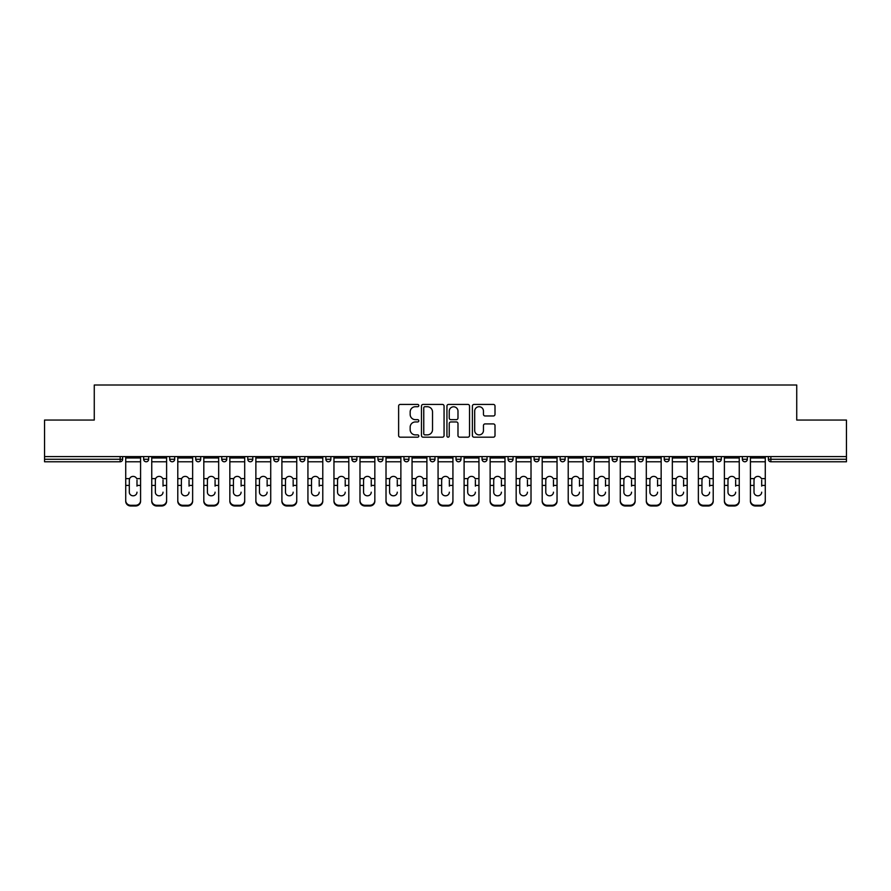 <?xml version="1.0" encoding="UTF-8"?>
<svg xmlns="http://www.w3.org/2000/svg" width="891" height="891" viewBox="0 0 891 891"><rect width="100%" height="100%" fill="white"/><g stroke="black" fill="none" stroke-linecap="round" stroke-linejoin="round"><path stroke-width="1.34" d="M418.803 405.572A1.147 1.147 0 0 0 417.656 404.425L400.259 404.425A1.637 1.637 0 0 0 398.622 406.062L398.622 435.543A1.637 1.637 0 0 0 400.259 437.18L417.656 437.18A1.147 1.147 0 0 0 418.803 436.033A1.147 1.147 0 0 0 417.656 434.886L415.406 434.886A5.246 5.246 0 0 1 410.161 429.651L410.161 427.19A5.246 5.246 0 0 1 415.406 421.955L417.656 421.955A1.147 1.147 0 0 0 418.803 420.808A1.147 1.147 0 0 0 417.656 419.661L415.406 419.661A5.246 5.246 0 0 1 410.161 414.415L410.161 411.965A5.246 5.246 0 0 1 415.406 406.719L417.656 406.719A1.147 1.147 0 0 0 418.803 405.572M493.369 415.974A1.637 1.637 0 0 0 495.006 414.337L495.006 406.062A1.637 1.637 0 0 0 493.369 404.425L474.034 404.425A1.637 1.637 0 0 0 472.397 406.062L472.397 435.543A1.637 1.637 0 0 0 474.034 437.18L493.369 437.18A1.637 1.637 0 0 0 495.006 435.543L495.006 425.553A1.637 1.637 0 0 0 493.369 423.916L485.094 423.916A1.637 1.637 0 0 0 483.457 425.553L483.457 430.509A4.377 4.377 0 0 1 479.08 434.886A4.377 4.377 0 0 1 474.691 430.509L474.691 411.096A4.377 4.377 0 0 1 479.08 406.719A4.377 4.377 0 0 1 483.457 411.096L483.457 414.337A1.637 1.637 0 0 0 485.094 415.974L493.369 415.974M44.55 456.593L44.55 420.051L94.268 420.051L94.268 385.012L796.732 385.012L796.732 420.051L846.45 420.051L846.45 456.593L44.55 456.593L44.55 459.266L120.14 459.266L120.14 456.593M444.063 406.062A1.637 1.637 0 0 0 442.426 404.425L423.102 404.425A1.637 1.637 0 0 0 421.465 406.062L421.465 435.543A1.637 1.637 0 0 0 423.102 437.18L442.426 437.18A1.637 1.637 0 0 0 444.063 435.543L444.063 406.062M448.574 404.425L467.898 404.425A1.637 1.637 0 0 1 469.535 406.062L469.535 435.543A1.637 1.637 0 0 1 467.898 437.18L459.622 437.18A1.637 1.637 0 0 1 457.985 435.543L457.985 423.593A1.637 1.637 0 0 0 456.348 421.955L450.868 421.955A1.637 1.637 0 0 0 449.231 423.593L449.231 436.033A1.147 1.147 0 0 1 448.084 437.18A1.147 1.147 0 0 1 446.937 436.033L446.937 406.062A1.637 1.637 0 0 1 448.574 404.425M120.14 461.772A2.506 2.506 0 0 0 122.635 459.266L120.14 459.266L120.14 461.772A2.506 2.506 0 0 0 122.635 459.266L122.635 456.593L122.635 459.266A2.506 2.506 0 0 1 120.14 461.772L44.55 461.772L44.55 459.266M846.45 456.593L846.45 461.772L770.86 461.772A2.506 2.506 0 0 1 768.365 459.266L768.365 456.593M143.663 456.593L143.663 459.266L143.663 456.593M146.169 461.772A2.506 2.506 0 0 1 143.663 459.266A2.506 2.506 0 0 0 146.169 461.772A2.506 2.506 0 0 0 148.663 459.266L148.663 456.593L148.663 459.266A2.506 2.506 0 0 1 146.169 461.772A2.506 2.506 0 0 1 143.663 459.266L148.663 459.266A2.506 2.506 0 0 1 146.169 461.772M169.691 456.593L169.691 459.266L169.691 456.593M174.692 456.593L174.692 459.266L174.692 456.593M195.719 456.593L195.719 459.266L195.719 456.593M200.72 456.593L200.72 459.266L200.72 456.593M221.748 456.593L221.748 459.266L221.748 456.593M226.76 456.593L226.76 459.266L226.76 456.593M247.776 459.266A2.506 2.506 0 0 0 250.282 461.772A2.506 2.506 0 0 0 252.788 459.266A2.506 2.506 0 0 1 250.282 461.772A2.506 2.506 0 0 0 252.788 459.266L252.788 456.593L252.788 459.266L247.776 459.266A2.506 2.506 0 0 0 250.282 461.772A2.506 2.506 0 0 1 247.776 459.266L247.776 456.593M278.816 456.593L278.816 459.266L273.804 459.266A2.506 2.506 0 0 0 276.31 461.772A2.506 2.506 0 0 1 273.804 459.266L273.804 456.593M299.833 456.593L299.833 459.266L299.833 456.593M304.845 456.593L304.845 459.266L304.845 456.593M325.861 456.593L325.861 459.266L325.861 456.593M330.873 456.593L330.873 459.266A2.506 2.506 0 0 1 328.367 461.772A2.506 2.506 0 0 1 325.861 459.266L330.873 459.266A2.506 2.506 0 0 1 328.367 461.772M351.9 456.593L351.9 459.266L351.9 456.593M356.901 456.593L356.901 459.266L356.901 456.593M377.929 459.266A2.506 2.506 0 0 0 380.424 461.772A2.506 2.506 0 0 0 382.93 459.266L382.93 456.593L382.93 459.266L377.929 459.266A2.506 2.506 0 0 0 380.424 461.772A2.506 2.506 0 0 1 377.929 459.266L377.929 456.593M406.452 461.772A2.506 2.506 0 0 0 408.958 459.266L408.958 456.593L408.958 459.266A2.506 2.506 0 0 1 406.452 461.772A2.506 2.506 0 0 1 403.957 459.266L403.957 456.593M429.985 456.593L429.985 459.266L429.985 456.593M434.986 456.593L434.986 459.266L434.986 456.593M456.014 456.593L456.014 459.266L456.014 456.593M461.015 456.593L461.015 459.266L461.015 456.593M487.043 456.593L487.043 459.266A2.506 2.506 0 0 1 484.548 461.772A2.506 2.506 0 0 1 482.042 459.266L482.042 456.593M513.071 456.593L513.071 459.266A2.506 2.506 0 0 1 510.576 461.772A2.506 2.506 0 0 1 508.07 459.266L508.07 456.593M539.1 456.593L539.1 459.266A2.506 2.506 0 0 1 536.605 461.772A2.506 2.506 0 0 1 534.099 459.266L534.099 456.593M565.139 456.593L565.139 459.266A2.506 2.506 0 0 1 562.633 461.772A2.506 2.506 0 0 1 560.127 459.266L560.127 456.593M588.661 461.772A2.506 2.506 0 0 0 591.167 459.266L591.167 456.593L591.167 459.266A2.506 2.506 0 0 1 588.661 461.772A2.506 2.506 0 0 1 586.155 459.266L586.155 456.593M617.196 456.593L617.196 459.266A2.506 2.506 0 0 1 614.69 461.772A2.506 2.506 0 0 1 612.184 459.266L612.184 456.593M638.212 456.593L638.212 459.266L638.212 456.593M643.224 456.593L643.224 459.266A2.506 2.506 0 0 1 640.718 461.772A2.506 2.506 0 0 1 638.212 459.266L643.224 459.266A2.506 2.506 0 0 1 640.718 461.772M666.746 461.772A2.506 2.506 0 0 0 669.252 459.266L669.252 456.593L669.252 459.266A2.506 2.506 0 0 1 666.746 461.772A2.506 2.506 0 0 1 664.24 459.266L664.24 456.593M690.28 456.593L690.28 459.266L690.28 456.593M695.281 456.593L695.281 459.266A2.506 2.506 0 0 1 692.775 461.772A2.506 2.506 0 0 1 690.28 459.266L695.281 459.266A2.506 2.506 0 0 1 692.775 461.772A2.506 2.506 0 0 0 695.281 459.266M716.308 459.266A2.506 2.506 0 0 0 718.803 461.772A2.506 2.506 0 0 0 721.309 459.266L721.309 456.593L721.309 459.266L716.308 459.266A2.506 2.506 0 0 0 718.803 461.772A2.506 2.506 0 0 1 716.308 459.266L716.308 456.593M742.337 456.593L742.337 459.266L742.337 456.593M747.337 456.593L747.337 459.266L747.337 456.593M172.197 461.772A2.506 2.506 0 0 1 169.691 459.266A2.506 2.506 0 0 0 172.197 461.772A2.506 2.506 0 0 0 174.692 459.266A2.506 2.506 0 0 1 172.197 461.772A2.506 2.506 0 0 1 169.691 459.266L174.692 459.266A2.506 2.506 0 0 1 172.197 461.772M198.225 461.772A2.506 2.506 0 0 1 195.719 459.266A2.506 2.506 0 0 0 198.225 461.772A2.506 2.506 0 0 0 200.72 459.266A2.506 2.506 0 0 1 198.225 461.772A2.506 2.506 0 0 1 195.719 459.266L200.72 459.266A2.506 2.506 0 0 1 198.225 461.772M224.254 461.772A2.506 2.506 0 0 1 221.748 459.266A2.506 2.506 0 0 0 224.254 461.772A2.506 2.506 0 0 0 226.76 459.266A2.506 2.506 0 0 1 224.254 461.772A2.506 2.506 0 0 1 221.748 459.266L226.76 459.266A2.506 2.506 0 0 1 224.254 461.772M276.31 461.772A2.506 2.506 0 0 0 278.816 459.266A2.506 2.506 0 0 1 276.31 461.772A2.506 2.506 0 0 1 273.804 459.266M302.339 461.772A2.506 2.506 0 0 1 299.833 459.266L304.845 459.266A2.506 2.506 0 0 1 302.339 461.772A2.506 2.506 0 0 0 304.845 459.266A2.506 2.506 0 0 1 302.339 461.772M354.395 461.772A2.506 2.506 0 0 1 351.9 459.266L356.901 459.266A2.506 2.506 0 0 1 354.395 461.772A2.506 2.506 0 0 0 356.901 459.266M432.48 461.772A2.506 2.506 0 0 1 429.985 459.266L434.986 459.266A2.506 2.506 0 0 1 432.48 461.772A2.506 2.506 0 0 0 434.986 459.266M458.52 461.772A2.506 2.506 0 0 1 456.014 459.266A2.506 2.506 0 0 0 458.52 461.772A2.506 2.506 0 0 0 461.015 459.266A2.506 2.506 0 0 1 458.52 461.772A2.506 2.506 0 0 1 456.014 459.266L461.015 459.266M744.831 461.772A2.506 2.506 0 0 1 742.337 459.266L747.337 459.266A2.506 2.506 0 0 1 744.831 461.772A2.506 2.506 0 0 0 747.337 459.266A2.506 2.506 0 0 1 744.831 461.772M424.907 406.719A1.147 1.147 0 0 0 423.76 407.866L423.76 433.739A1.147 1.147 0 0 0 424.907 434.886L427.279 434.886A5.246 5.246 0 0 0 432.525 429.651L432.525 411.965A5.246 5.246 0 0 0 427.279 406.719L424.907 406.719M457.985 411.185A4.377 4.377 0 0 0 453.608 406.797A4.377 4.377 0 0 0 449.231 411.185L449.231 418.024A1.637 1.637 0 0 0 450.868 419.661L456.348 419.661A1.637 1.637 0 0 0 457.985 418.024L457.985 411.185M136.991 480.082L136.991 485.417L140.578 485.417L140.578 456.593M125.72 486.13L125.72 501.254L125.72 478.612L129.618 478.612L129.306 480.082L129.618 478.612A3.842 3.675 0 0 1 136.679 478.612L140.578 478.612M136.991 486.13L136.991 485.417M133.149 495.808A3.842 3.631 180 0 0 136.991 492.177A3.842 3.631 180 0 1 133.149 495.808A3.842 3.631 180 0 1 129.306 492.177L129.306 480.082M140.578 500.542L140.578 501.254A5.001 4.733 180 0 1 135.566 505.988L135.566 505.275A5.001 4.733 0 0 0 140.578 500.542L140.578 485.417M125.72 500.542A5.001 4.733 0 0 0 130.732 505.275L130.732 505.988L135.566 505.988M130.732 505.988A5.001 4.733 180 0 1 125.72 501.254M130.732 505.275L135.566 505.275M125.72 478.612L125.72 456.593M163.02 480.082L163.02 485.417L166.606 485.417L166.606 456.593M151.748 486.13L151.748 501.254L151.748 478.612L155.647 478.612L155.346 480.082L155.647 478.612A3.842 3.675 0 0 1 162.708 478.612L166.606 478.612M163.02 486.13L163.02 485.417M159.177 495.808A3.842 3.631 180 0 0 163.02 492.177A3.842 3.631 180 0 1 159.177 495.808A3.842 3.631 180 0 1 155.346 492.177L155.346 480.082M189.048 480.082L189.048 485.417L192.634 485.417L192.634 456.593M177.788 486.13L177.788 501.254L177.788 478.612L181.675 478.612L181.374 480.082L181.675 478.612A3.842 3.675 0 0 1 188.736 478.612L192.634 478.612M189.048 486.13L189.048 485.417M185.205 495.808A3.842 3.631 180 0 0 189.048 492.177A3.842 3.631 180 0 1 185.205 495.808A3.842 3.631 180 0 1 181.374 492.177L181.374 480.082M215.076 480.082L215.076 485.417L218.663 485.417L218.663 456.593M203.816 486.13L203.816 501.254L203.816 478.612L207.703 478.612L207.403 480.082L207.703 478.612A3.842 3.675 0 0 1 214.764 478.612L218.663 478.612M215.076 486.13L215.076 485.417M211.234 495.808A3.842 3.631 180 0 0 215.076 492.177A3.842 3.631 180 0 1 211.234 495.808A3.842 3.631 180 0 1 207.403 492.177L207.403 480.082M241.105 480.082L241.105 485.417L244.691 485.417L244.691 456.593M229.845 486.13L229.845 501.254L229.845 478.612L233.732 478.612L233.431 480.082L233.732 478.612A3.842 3.675 0 0 1 240.793 478.612L244.691 478.612M244.691 501.254L244.691 500.542L244.691 501.254A5.001 4.733 180 0 1 239.69 505.988L239.69 505.275A5.001 4.733 0 0 0 244.691 500.542L244.691 485.417M241.105 486.13L241.105 485.417M237.262 495.808A3.842 3.631 180 0 0 241.105 492.177A3.842 3.631 180 0 1 237.262 495.808A3.842 3.631 180 0 1 233.431 492.177L233.431 480.082M267.133 480.082L267.133 485.417L270.719 485.417L270.719 456.593M255.873 486.13L255.873 501.254L255.873 478.612L259.76 478.612L259.459 480.082L259.76 478.612A3.842 3.675 0 0 1 266.832 478.612L270.719 478.612M270.719 501.254L270.719 500.542L270.719 501.254A5.001 4.733 180 0 1 265.718 505.988L265.718 505.275A5.001 4.733 0 0 0 270.719 500.542L270.719 485.417M267.133 486.13L267.133 485.417M263.291 495.808A3.842 3.631 180 0 0 267.133 492.177A3.842 3.631 180 0 1 263.291 495.808A3.842 3.631 180 0 1 259.459 492.177L259.459 480.082M166.606 500.542L166.606 501.254A5.001 4.733 180 0 1 161.594 505.988L161.594 505.275A5.001 4.733 0 0 0 166.606 500.542L166.606 485.417M151.748 500.542A5.001 4.733 0 0 0 156.76 505.275L156.76 505.988L161.594 505.988M156.76 505.988A5.001 4.733 180 0 1 151.748 501.254M156.76 505.275L161.594 505.275M151.748 478.612L151.748 456.593M192.634 500.542L192.634 501.254A5.001 4.733 180 0 1 187.622 505.988L187.622 505.275A5.001 4.733 0 0 0 192.634 500.542L192.634 485.417M177.788 500.542A5.001 4.733 0 0 0 182.789 505.275L182.789 505.988L187.622 505.988M182.789 505.988A5.001 4.733 180 0 1 177.788 501.254M182.789 505.275L187.622 505.275M177.788 478.612L177.788 456.593M218.663 500.542L218.663 501.254A5.001 4.733 180 0 1 213.662 505.988L213.662 505.275A5.001 4.733 0 0 0 218.663 500.542L218.663 485.417M203.816 500.542A5.001 4.733 0 0 0 208.817 505.275L208.817 505.988L213.662 505.988M208.817 505.988A5.001 4.733 180 0 1 203.816 501.254M208.817 505.275L213.662 505.275M203.816 478.612L203.816 456.593M229.845 500.542A5.001 4.733 0 0 0 234.845 505.275L234.845 505.988L239.69 505.988M234.845 505.988A5.001 4.733 180 0 1 229.845 501.254M234.845 505.275L239.69 505.275M229.845 478.612L229.845 456.593M255.873 500.542A5.001 4.733 0 0 0 260.874 505.275L260.874 505.988L265.718 505.988M260.874 505.988A5.001 4.733 180 0 1 255.873 501.254M260.874 505.275L265.718 505.275M255.873 478.612L255.873 456.593M293.161 480.082L293.161 485.417L296.748 485.417L296.748 456.593M281.901 486.13L281.901 501.254L281.901 478.612L285.788 478.612L285.488 480.082L285.788 478.612A3.842 3.675 0 0 1 292.861 478.612L296.748 478.612M296.748 501.254L296.748 500.542L296.748 501.254A5.001 4.733 180 0 1 291.747 505.988L291.747 505.275A5.001 4.733 0 0 0 296.748 500.542L296.748 485.417M293.161 486.13L293.161 485.417M289.33 495.808A3.842 3.631 180 0 0 293.161 492.177A3.842 3.631 180 0 1 289.33 495.808A3.842 3.631 180 0 1 285.488 492.177L285.488 480.082M281.901 500.542A5.001 4.733 0 0 0 286.902 505.275L286.902 505.988L291.747 505.988M286.902 505.988A5.001 4.733 180 0 1 281.901 501.254M286.902 505.275L291.747 505.275M281.901 478.612L281.901 456.593M319.19 480.082L319.19 485.417L322.776 485.417L322.776 456.593M307.93 486.13L307.93 501.254L307.93 478.612L311.828 478.612L311.516 480.082L311.828 478.612A3.842 3.675 0 0 1 318.889 478.612L322.776 478.612M322.776 501.254L322.776 500.542L322.776 501.254A5.001 4.733 180 0 1 317.775 505.988L317.775 505.275A5.001 4.733 0 0 0 322.776 500.542L322.776 485.417M319.19 486.13L319.19 485.417M315.358 495.808A3.842 3.631 180 0 0 319.19 492.177A3.842 3.631 180 0 1 315.358 495.808A3.842 3.631 180 0 1 311.516 492.177L311.516 480.082M307.93 500.542A5.001 4.733 0 0 0 312.93 505.275L312.93 505.988L317.775 505.988M312.93 505.988A5.001 4.733 180 0 1 307.93 501.254M312.93 505.275L317.775 505.275M307.93 478.612L307.93 456.593M345.218 480.082L345.218 485.417L348.804 485.417L348.804 456.593M333.958 486.13L333.958 501.254L333.958 478.612L337.856 478.612L337.544 480.082L337.856 478.612A3.842 3.675 0 0 1 344.917 478.612L348.804 478.612M345.218 486.13L345.218 485.417M341.387 495.808A3.842 3.631 180 0 0 345.218 492.177A3.842 3.631 180 0 1 341.387 495.808A3.842 3.631 180 0 1 337.544 492.177L337.544 480.082M348.804 500.542L348.804 501.254A5.001 4.733 180 0 1 343.803 505.988L343.803 505.275A5.001 4.733 0 0 0 348.804 500.542L348.804 485.417M333.958 500.542A5.001 4.733 0 0 0 338.959 505.275L338.959 505.988L343.803 505.988M338.959 505.988A5.001 4.733 180 0 1 333.958 501.254M338.959 505.275L343.803 505.275M333.958 478.612L333.958 456.593M371.246 480.082L371.246 485.417L374.833 485.417L374.833 456.593M359.986 486.13L359.986 501.254L359.986 478.612L363.884 478.612L363.573 480.082L363.884 478.612A3.842 3.675 0 0 1 370.946 478.612L374.833 478.612M374.833 501.254L374.833 500.542L374.833 501.254A5.001 4.733 180 0 1 369.832 505.988L369.832 505.275A5.001 4.733 0 0 0 374.833 500.542L374.833 485.417M371.246 486.13L371.246 485.417M367.415 495.808A3.842 3.631 180 0 0 371.246 492.177A3.842 3.631 180 0 1 367.415 495.808A3.842 3.631 180 0 1 363.573 492.177L363.573 480.082M359.986 500.542A5.001 4.733 0 0 0 364.998 505.275L364.998 505.988L369.832 505.988M364.998 505.988A5.001 4.733 180 0 1 359.986 501.254M364.998 505.275L369.832 505.275M359.986 478.612L359.986 456.593M397.275 480.082L397.275 485.417L400.872 485.417L400.872 456.593M386.015 486.13L386.015 501.254L386.015 478.612L389.913 478.612L389.601 480.082L389.913 478.612A3.842 3.675 0 0 1 396.974 478.612L400.872 478.612M397.275 486.13L397.275 485.417M393.443 495.808A3.842 3.631 180 0 0 397.275 492.177A3.842 3.631 180 0 1 393.443 495.808A3.842 3.631 180 0 1 389.601 492.177L389.601 480.082M400.872 500.542L400.872 501.254A5.001 4.733 180 0 1 395.86 505.988L395.86 505.275A5.001 4.733 0 0 0 400.872 500.542L400.872 485.417M386.015 500.542A5.001 4.733 0 0 0 391.026 505.275L391.026 505.988L395.86 505.988M391.026 505.988A5.001 4.733 180 0 1 386.015 501.254M391.026 505.275L395.86 505.275M386.015 478.612L386.015 456.593M423.303 480.082L423.303 485.417L426.9 485.417L426.9 456.593M412.043 486.13L412.043 501.254L412.043 478.612L415.941 478.612L415.629 480.082L415.941 478.612A3.842 3.675 0 0 1 423.002 478.612L426.9 478.612M423.303 486.13L423.303 485.417M419.472 495.808A3.842 3.631 180 0 0 423.303 492.177A3.842 3.631 180 0 1 419.472 495.808A3.842 3.631 180 0 1 415.629 492.177L415.629 480.082M426.9 500.542L426.9 501.254A5.001 4.733 180 0 1 421.889 505.988L421.889 505.275A5.001 4.733 0 0 0 426.9 500.542L426.9 485.417M412.043 500.542A5.001 4.733 0 0 0 417.055 505.275L417.055 505.988L421.889 505.988M417.055 505.988A5.001 4.733 180 0 1 412.043 501.254M417.055 505.275L421.889 505.275M412.043 478.612L412.043 456.593M449.342 480.082L449.342 485.417L452.929 485.417L452.929 456.593M438.071 486.13L438.071 501.254L438.071 478.612L441.969 478.612L441.658 480.082L441.969 478.612A3.842 3.675 0 0 1 449.031 478.612L452.929 478.612M449.342 486.13L449.342 485.417M445.5 495.808A3.842 3.631 180 0 0 449.342 492.177A3.842 3.631 180 0 1 445.5 495.808A3.842 3.631 180 0 1 441.658 492.177L441.658 480.082M452.929 500.542L452.929 501.254A5.001 4.733 180 0 1 447.917 505.988L447.917 505.275A5.001 4.733 0 0 0 452.929 500.542L452.929 485.417M438.071 500.542A5.001 4.733 0 0 0 443.083 505.275L443.083 505.988L447.917 505.988M443.083 505.988A5.001 4.733 180 0 1 438.071 501.254M443.083 505.275L447.917 505.275M438.071 478.612L438.071 456.593M475.371 480.082L475.371 485.417L478.957 485.417L478.957 456.593M464.1 486.13L464.1 501.254L464.1 478.612L467.998 478.612L467.697 480.082L467.998 478.612A3.842 3.675 0 0 1 475.059 478.612L478.957 478.612M475.371 486.13L475.371 485.417M471.528 495.808A3.842 3.631 180 0 0 475.371 492.177A3.842 3.631 180 0 1 471.528 495.808A3.842 3.631 180 0 1 467.697 492.177L467.697 480.082M478.957 500.542L478.957 501.254A5.001 4.733 180 0 1 473.945 505.988L473.945 505.275A5.001 4.733 0 0 0 478.957 500.542L478.957 485.417M464.1 500.542A5.001 4.733 0 0 0 469.111 505.275L469.111 505.988L473.945 505.988M469.111 505.988A5.001 4.733 180 0 1 464.1 501.254M469.111 505.275L473.945 505.275M464.1 478.612L464.1 456.593M501.399 480.082L501.399 485.417L504.985 485.417L504.985 456.593M490.128 486.13L490.128 501.254L490.128 478.612L494.026 478.612L493.725 480.082L494.026 478.612A3.842 3.675 0 0 1 501.087 478.612L504.985 478.612M501.399 486.13L501.399 485.417M497.557 495.808A3.842 3.631 180 0 0 501.399 492.177A3.842 3.631 180 0 1 497.557 495.808A3.842 3.631 180 0 1 493.725 492.177L493.725 480.082M504.985 500.542L504.985 501.254A5.001 4.733 180 0 1 499.974 505.988L499.974 505.275A5.001 4.733 0 0 0 504.985 500.542L504.985 485.417M490.128 500.542A5.001 4.733 0 0 0 495.14 505.275L495.14 505.988L499.974 505.988M495.14 505.988A5.001 4.733 180 0 1 490.128 501.254M495.14 505.275L499.974 505.275M490.128 478.612L490.128 456.593M527.427 480.082L527.427 485.417L531.014 485.417L531.014 456.593M516.167 486.13L516.167 501.254L516.167 478.612L520.054 478.612L519.754 480.082L520.054 478.612A3.842 3.675 0 0 1 527.116 478.612L531.014 478.612M527.427 486.13L527.427 485.417M523.585 495.808A3.842 3.631 180 0 0 527.427 492.177A3.842 3.631 180 0 1 523.585 495.808A3.842 3.631 180 0 1 519.754 492.177L519.754 480.082M531.014 500.542L531.014 501.254A5.001 4.733 180 0 1 526.002 505.988L526.002 505.275A5.001 4.733 0 0 0 531.014 500.542L531.014 485.417M516.167 500.542A5.001 4.733 0 0 0 521.168 505.275L521.168 505.988L526.002 505.988M521.168 505.988A5.001 4.733 180 0 1 516.167 501.254M521.168 505.275L526.002 505.275M516.167 478.612L516.167 456.593M553.456 480.082L553.456 485.417L557.042 485.417L557.042 456.593M542.196 486.13L542.196 501.254L542.196 478.612L546.083 478.612L545.782 480.082L546.083 478.612A3.842 3.675 0 0 1 553.144 478.612L557.042 478.612M553.456 486.13L553.456 485.417M549.613 495.808A3.842 3.631 180 0 0 553.456 492.177A3.842 3.631 180 0 1 549.613 495.808A3.842 3.631 180 0 1 545.782 492.177L545.782 480.082M557.042 500.542L557.042 501.254A5.001 4.733 180 0 1 552.041 505.988L552.041 505.275A5.001 4.733 0 0 0 557.042 500.542L557.042 485.417M542.196 500.542A5.001 4.733 0 0 0 547.197 505.275L547.197 505.988L552.041 505.988M547.197 505.988A5.001 4.733 180 0 1 542.196 501.254M547.197 505.275L552.041 505.275M542.196 478.612L542.196 456.593M579.484 480.082L579.484 485.417L583.07 485.417L583.07 456.593M568.224 486.13L568.224 501.254L568.224 478.612L572.111 478.612L571.81 480.082L572.111 478.612A3.842 3.675 0 0 1 579.172 478.612L583.07 478.612M579.484 486.13L579.484 485.417M575.642 495.808A3.842 3.631 180 0 0 579.484 492.177A3.842 3.631 180 0 1 575.642 495.808A3.842 3.631 180 0 1 571.81 492.177L571.81 480.082M583.07 500.542L583.07 501.254A5.001 4.733 180 0 1 578.07 505.988L578.07 505.275A5.001 4.733 0 0 0 583.07 500.542L583.07 485.417M568.224 500.542A5.001 4.733 0 0 0 573.225 505.275L573.225 505.988L578.07 505.988M573.225 505.988A5.001 4.733 180 0 1 568.224 501.254M573.225 505.275L578.07 505.275M568.224 478.612L568.224 456.593M605.512 480.082L605.512 485.417L609.099 485.417L609.099 456.593M594.252 486.13L594.252 501.254L594.252 478.612L598.139 478.612L597.839 480.082L598.139 478.612A3.842 3.675 0 0 1 605.212 478.612L609.099 478.612M605.512 486.13L605.512 485.417M601.67 495.808A3.842 3.631 180 0 0 605.512 492.177A3.842 3.631 180 0 1 601.67 495.808A3.842 3.631 180 0 1 597.839 492.177L597.839 480.082M609.099 500.542L609.099 501.254A5.001 4.733 180 0 1 604.098 505.988L604.098 505.275A5.001 4.733 0 0 0 609.099 500.542L609.099 485.417M594.252 500.542A5.001 4.733 0 0 0 599.253 505.275L599.253 505.988L604.098 505.988M599.253 505.988A5.001 4.733 180 0 1 594.252 501.254M599.253 505.275L604.098 505.275M594.252 478.612L594.252 456.593M631.541 480.082L631.541 485.417L635.127 485.417L635.127 456.593M620.281 486.13L620.281 501.254L620.281 478.612L624.168 478.612L623.867 480.082L624.168 478.612A3.842 3.675 0 0 1 631.24 478.612L635.127 478.612M631.541 486.13L631.541 485.417M627.71 495.808A3.842 3.631 180 0 0 631.541 492.177A3.842 3.631 180 0 1 627.71 495.808A3.842 3.631 180 0 1 623.867 492.177L623.867 480.082M635.127 500.542L635.127 501.254A5.001 4.733 180 0 1 630.126 505.988L630.126 505.275A5.001 4.733 0 0 0 635.127 500.542L635.127 485.417M620.281 500.542A5.001 4.733 0 0 0 625.282 505.275L625.282 505.988L630.126 505.988M625.282 505.988A5.001 4.733 180 0 1 620.281 501.254M625.282 505.275L630.126 505.275M620.281 478.612L620.281 456.593M657.569 480.082L657.569 485.417L661.155 485.417L661.155 456.593M646.309 486.13L646.309 501.254L646.309 478.612L650.207 478.612L649.895 480.082L650.207 478.612A3.842 3.675 0 0 1 657.268 478.612L661.155 478.612M661.155 501.254L661.155 500.542L661.155 501.254A5.001 4.733 180 0 1 656.155 505.988L656.155 505.275A5.001 4.733 0 0 0 661.155 500.542L661.155 485.417M657.569 486.13L657.569 485.417M653.738 495.808A3.842 3.631 180 0 0 657.569 492.177A3.842 3.631 180 0 1 653.738 495.808A3.842 3.631 180 0 1 649.895 492.177L649.895 480.082M646.309 500.542A5.001 4.733 0 0 0 651.31 505.275L651.31 505.988L656.155 505.988M651.31 505.988A5.001 4.733 180 0 1 646.309 501.254M651.31 505.275L656.155 505.275M646.309 478.612L646.309 456.593M683.597 480.082L683.597 485.417L687.184 485.417L687.184 456.593M672.337 486.13L672.337 501.254L672.337 478.612L676.236 478.612L675.924 480.082L676.236 478.612A3.842 3.675 0 0 1 683.297 478.612L687.184 478.612M687.184 501.254L687.184 500.542L687.184 501.254A5.001 4.733 180 0 1 682.183 505.988L682.183 505.275A5.001 4.733 0 0 0 687.184 500.542L687.184 485.417M683.597 486.13L683.597 485.417M679.766 495.808A3.842 3.631 180 0 0 683.597 492.177A3.842 3.631 180 0 1 679.766 495.808A3.842 3.631 180 0 1 675.924 492.177L675.924 480.082M672.337 500.542A5.001 4.733 0 0 0 677.338 505.275L677.338 505.988L682.183 505.988M677.338 505.988A5.001 4.733 180 0 1 672.337 501.254M677.338 505.275L682.183 505.275M672.337 478.612L672.337 456.593M709.626 480.082L709.626 485.417L713.212 485.417L713.212 456.593M698.366 486.13L698.366 501.254L698.366 478.612L702.264 478.612L701.952 480.082L702.264 478.612A3.842 3.675 0 0 1 709.325 478.612L713.212 478.612M713.212 501.254L713.212 500.542L713.212 501.254A5.001 4.733 180 0 1 708.211 505.988L708.211 505.275A5.001 4.733 0 0 0 713.212 500.542L713.212 485.417M709.626 486.13L709.626 485.417M705.795 495.808A3.842 3.631 180 0 0 709.626 492.177A3.842 3.631 180 0 1 705.795 495.808A3.842 3.631 180 0 1 701.952 492.177L701.952 480.082M698.366 500.542A5.001 4.733 0 0 0 703.378 505.275L703.378 505.988L708.211 505.988M703.378 505.988A5.001 4.733 180 0 1 698.366 501.254M703.378 505.275L708.211 505.275M698.366 478.612L698.366 456.593M735.654 480.082L735.654 485.417L739.252 485.417L739.252 456.593M724.394 486.13L724.394 501.254L724.394 478.612L728.292 478.612L727.98 480.082L728.292 478.612A3.842 3.675 0 0 1 735.353 478.612L739.252 478.612M739.252 501.254L739.252 500.542L739.252 501.254A5.001 4.733 180 0 1 734.24 505.988L734.24 505.275A5.001 4.733 0 0 0 739.252 500.542L739.252 485.417M735.654 486.13L735.654 485.417M731.823 495.808A3.842 3.631 180 0 0 735.654 492.177A3.842 3.631 180 0 1 731.823 495.808A3.842 3.631 180 0 1 727.98 492.177L727.98 480.082M724.394 500.542A5.001 4.733 0 0 0 729.406 505.275L729.406 505.988L734.24 505.988M729.406 505.988A5.001 4.733 180 0 1 724.394 501.254M729.406 505.275L734.24 505.275M724.394 478.612L724.394 456.593M761.694 480.082L761.694 485.417L765.28 485.417L765.28 456.593M750.422 486.13L750.422 501.254L750.422 478.612L754.321 478.612L754.009 480.082L754.321 478.612A3.842 3.675 0 0 1 761.382 478.612L765.28 478.612M765.28 501.254L765.28 500.542L765.28 501.254A5.001 4.733 180 0 1 760.268 505.988L760.268 505.275A5.001 4.733 0 0 0 765.28 500.542L765.28 485.417M761.694 486.13L761.694 485.417M757.851 495.808A3.842 3.631 180 0 0 761.694 492.177A3.842 3.631 180 0 1 757.851 495.808A3.842 3.631 180 0 1 754.009 492.177L754.009 480.082M750.422 500.542A5.001 4.733 0 0 0 755.434 505.275L755.434 505.988L760.268 505.988M755.434 505.988A5.001 4.733 180 0 1 750.422 501.254M755.434 505.275L760.268 505.275M750.422 478.612L750.422 456.593M770.86 456.593L770.86 459.266L846.45 459.266M768.365 459.266L770.86 459.266L770.86 461.772M380.424 461.772A2.506 2.506 0 0 0 382.93 459.266M408.958 459.266L403.957 459.266M484.548 461.772A2.506 2.506 0 0 0 487.043 459.266L482.042 459.266M510.576 461.772A2.506 2.506 0 0 0 513.071 459.266L508.07 459.266M536.605 461.772A2.506 2.506 0 0 0 539.1 459.266L534.099 459.266M562.633 461.772A2.506 2.506 0 0 0 565.139 459.266L560.127 459.266M591.167 459.266L586.155 459.266M614.69 461.772A2.506 2.506 0 0 0 617.196 459.266L612.184 459.266M669.252 459.266L664.24 459.266M718.803 461.772A2.506 2.506 0 0 0 721.309 459.266M125.72 485.417L129.306 485.417M125.72 461.772L140.578 461.772M125.72 457.974L140.578 457.974M151.748 485.417L155.346 485.417M151.748 461.772L166.606 461.772M151.748 457.974L166.606 457.974M177.788 485.417L181.374 485.417M177.788 461.772L192.634 461.772M177.788 457.974L192.634 457.974M203.816 485.417L207.403 485.417M203.816 461.772L218.663 461.772M203.816 457.974L218.663 457.974M229.845 485.417L233.431 485.417M229.845 461.772L244.691 461.772M229.845 457.974L244.691 457.974M255.873 485.417L259.459 485.417M255.873 461.772L270.719 461.772M255.873 457.974L270.719 457.974M281.901 485.417L285.488 485.417M281.901 461.772L296.748 461.772M281.901 457.974L296.748 457.974M307.93 485.417L311.516 485.417M307.93 461.772L322.776 461.772M307.93 457.974L322.776 457.974M333.958 485.417L337.544 485.417M333.958 461.772L348.804 461.772M333.958 457.974L348.804 457.974M359.986 485.417L363.573 485.417M359.986 461.772L374.833 461.772M359.986 457.974L374.833 457.974M386.015 485.417L389.601 485.417M386.015 461.772L400.872 461.772M386.015 457.974L400.872 457.974M412.043 485.417L415.629 485.417M412.043 461.772L426.9 461.772M412.043 457.974L426.9 457.974M438.071 485.417L441.658 485.417M438.071 461.772L452.929 461.772M438.071 457.974L452.929 457.974M464.1 485.417L467.697 485.417M464.1 461.772L478.957 461.772M464.1 457.974L478.957 457.974M490.128 485.417L493.725 485.417M490.128 461.772L504.985 461.772M490.128 457.974L504.985 457.974M516.167 485.417L519.754 485.417M516.167 461.772L531.014 461.772M516.167 457.974L531.014 457.974M542.196 485.417L545.782 485.417M542.196 461.772L557.042 461.772M542.196 457.974L557.042 457.974M568.224 485.417L571.81 485.417M568.224 461.772L583.07 461.772M568.224 457.974L583.07 457.974M594.252 485.417L597.839 485.417M594.252 461.772L609.099 461.772M594.252 457.974L609.099 457.974M620.281 485.417L623.867 485.417M620.281 461.772L635.127 461.772M620.281 457.974L635.127 457.974M646.309 485.417L649.895 485.417M646.309 461.772L661.155 461.772M646.309 457.974L661.155 457.974M672.337 485.417L675.924 485.417M672.337 461.772L687.184 461.772M672.337 457.974L687.184 457.974M698.366 485.417L701.952 485.417M698.366 461.772L713.212 461.772M698.366 457.974L713.212 457.974M724.394 485.417L727.98 485.417M724.394 461.772L739.252 461.772M724.394 457.974L739.252 457.974M750.422 485.417L754.009 485.417M750.422 461.772L765.28 461.772M750.422 457.974L765.28 457.974"/></g></svg>
